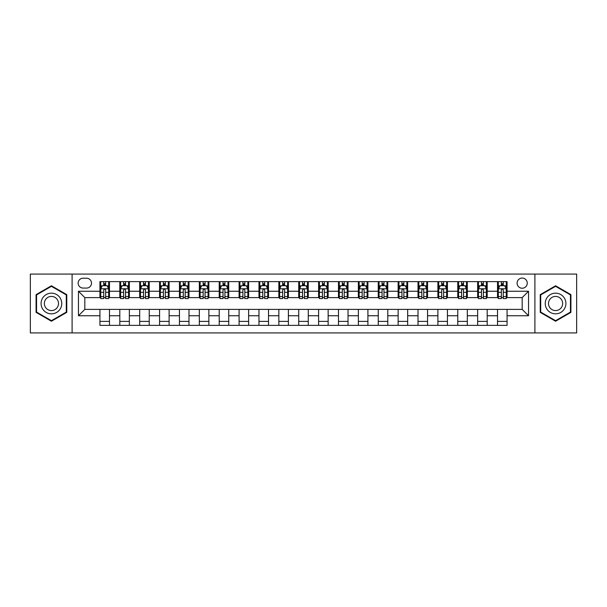 <?xml version="1.0" encoding="UTF-8"?>
<svg xmlns="http://www.w3.org/2000/svg" width="607" height="607" viewBox="0 0 607 607"><rect width="100%" height="100%" fill="white"/><g stroke="black" fill="none" stroke-linecap="round" stroke-linejoin="round"><path stroke-width="0.91" d="M522.179 278.052A5.091 5.091 0 0 0 517.088 283.143A5.091 5.091 0 0 0 522.179 288.234A5.091 5.091 0 0 0 527.271 283.143A5.091 5.091 0 0 0 522.179 278.052M534.904 332.924L576.65 332.924L576.65 274.076L534.904 274.076L534.904 332.924L72.096 332.924L72.096 274.076L30.35 274.076L30.35 332.924L72.096 332.924M83.068 288.075L86.573 288.075A4.932 4.932 0 0 0 91.498 283.143A4.932 4.932 0 0 0 86.573 278.211L83.068 278.211A4.932 4.932 0 0 0 78.144 283.143A4.932 4.932 0 0 0 83.068 288.075M534.904 274.076L72.096 274.076M99.927 315.746L78.462 315.746L78.462 291.254L99.927 291.254L99.927 297.612L84.821 297.612L84.821 309.388L99.927 309.388L99.927 325.367L507.073 325.367L507.073 309.388L522.179 309.388L522.179 297.612L507.073 297.612L507.073 291.254L528.538 291.254L528.538 315.746L507.073 315.746M507.073 291.254L507.073 281.633L99.927 281.633L99.927 291.254M497.528 281.633L497.528 297.612L498.324 297.612M501.344 297.612L503.256 297.612M506.276 297.612L507.073 297.612M497.528 297.612L486.397 297.612M477.648 281.633L477.648 297.612L478.445 297.612M481.465 297.612L483.377 297.612M477.648 297.612L466.517 297.612M457.769 281.633L457.769 297.612L458.566 297.612M461.586 297.612L463.49 297.612M457.769 297.612L446.638 297.612M437.89 281.633L437.89 297.612L438.686 297.612M441.706 297.612L443.611 297.612M437.89 297.612L426.759 297.612M418.011 281.633L418.011 297.612L418.807 297.612M421.827 297.612L423.732 297.612M418.011 297.612L406.872 297.612M398.131 281.633L398.131 297.612L398.92 297.612M401.948 297.612L403.852 297.612M398.131 297.612L386.993 297.612M378.252 281.633L378.252 297.612L379.041 297.612M382.069 297.612L383.973 297.612M378.252 297.612L367.114 297.612M358.365 281.633L358.365 297.612L359.162 297.612M362.182 297.612L364.094 297.612M358.365 297.612L347.234 297.612M338.486 281.633L338.486 297.612L339.283 297.612M342.302 297.612L344.215 297.612M338.486 297.612L327.355 297.612M318.607 281.633L318.607 297.612L319.403 297.612M322.423 297.612L324.335 297.612M318.607 297.612L307.476 297.612M298.727 281.633L298.727 297.612L299.524 297.612M302.544 297.612L304.456 297.612M298.727 297.612L287.597 297.612M278.848 281.633L278.848 297.612L279.645 297.612M282.665 297.612L284.577 297.612M278.848 297.612L267.717 297.612M258.969 281.633L258.969 297.612L259.766 297.612M262.785 297.612L264.698 297.612M258.969 297.612L247.838 297.612M239.09 281.633L239.09 297.612L239.886 297.612M242.906 297.612L244.818 297.612M239.09 297.612L227.959 297.612M219.21 281.633L219.21 297.612L220.007 297.612M223.027 297.612L224.931 297.612M219.21 297.612L208.08 297.612M199.331 281.633L199.331 297.612L200.128 297.612M203.148 297.612L205.052 297.612M199.331 297.612L188.193 297.612M179.452 281.633L179.452 297.612L180.241 297.612M183.268 297.612L185.173 297.612M179.452 297.612L168.314 297.612M159.573 281.633L159.573 297.612L160.362 297.612M163.389 297.612L165.294 297.612M159.573 297.612L148.434 297.612M139.686 281.633L139.686 297.612L140.483 297.612M143.51 297.612L145.414 297.612M139.686 297.612L128.555 297.612M119.807 281.633L119.807 297.612L120.603 297.612M123.623 297.612L125.535 297.612M119.807 297.612L108.676 297.612M99.927 297.612L100.724 297.612M103.744 297.612L105.656 297.612M99.927 309.388L109.472 309.388L109.472 325.367M507.073 309.388L109.472 309.388M109.472 281.633L109.472 297.612M99.927 285.609L100.724 285.609M103.744 285.609L105.656 285.609M108.676 285.609L109.472 285.609M99.927 321.391L109.472 321.391M119.807 309.388L119.807 325.367M129.352 281.633L129.352 297.612M119.807 285.609L120.603 285.609M123.623 285.609L125.535 285.609M128.555 285.609L129.352 285.609M129.352 309.388L129.352 325.367M119.807 321.391L129.352 321.391M139.686 309.388L139.686 325.367M149.231 309.388L149.231 325.367M139.686 321.391L149.231 321.391M149.231 281.633L149.231 297.612M139.686 285.609L140.483 285.609M143.51 285.609L145.414 285.609M148.434 285.609L149.231 285.609M159.573 309.388L159.573 325.367M169.11 309.388L169.11 325.367M159.573 321.391L169.11 321.391M169.11 281.633L169.11 297.612M159.573 285.609L160.362 285.609M163.389 285.609L165.294 285.609M168.314 285.609L169.11 285.609M179.452 309.388L179.452 325.367M188.989 309.388L188.989 325.367M179.452 321.391L188.989 321.391M188.989 281.633L188.989 297.612M179.452 285.609L180.241 285.609M183.268 285.609L185.173 285.609M188.193 285.609L188.989 285.609M199.331 309.388L199.331 325.367M208.869 309.388L208.869 325.367M199.331 321.391L208.869 321.391M208.869 281.633L208.869 297.612M199.331 285.609L200.128 285.609M203.148 285.609L205.052 285.609M208.08 285.609L208.869 285.609M219.21 309.388L219.21 325.367M228.748 309.388L228.748 325.367M219.21 321.391L228.748 321.391M228.748 281.633L228.748 297.612M219.21 285.609L220.007 285.609M223.027 285.609L224.931 285.609M227.959 285.609L228.748 285.609M239.09 309.388L239.09 325.367M248.635 309.388L248.635 325.367M239.09 321.391L248.635 321.391M248.635 281.633L248.635 297.612M239.09 285.609L239.886 285.609M242.906 285.609L244.818 285.609M247.838 285.609L248.635 285.609M258.969 309.388L258.969 325.367M268.514 309.388L268.514 325.367M258.969 321.391L268.514 321.391M268.514 281.633L268.514 297.612M258.969 285.609L259.766 285.609M262.785 285.609L264.698 285.609M267.717 285.609L268.514 285.609M278.848 309.388L278.848 325.367M288.393 309.388L288.393 325.367M278.848 321.391L288.393 321.391M288.393 281.633L288.393 297.612M278.848 285.609L279.645 285.609M282.665 285.609L284.577 285.609M287.597 285.609L288.393 285.609M298.727 309.388L298.727 325.367M308.273 309.388L308.273 325.367M298.727 321.391L308.273 321.391M308.273 281.633L308.273 297.612M298.727 285.609L299.524 285.609M302.544 285.609L304.456 285.609M307.476 285.609L308.273 285.609M318.607 309.388L318.607 325.367M328.152 309.388L328.152 325.367M318.607 321.391L328.152 321.391M328.152 281.633L328.152 297.612M318.607 285.609L319.403 285.609M322.423 285.609L324.335 285.609M327.355 285.609L328.152 285.609M338.486 309.388L338.486 325.367M348.031 309.388L348.031 325.367M338.486 321.391L348.031 321.391M348.031 281.633L348.031 297.612M338.486 285.609L339.283 285.609M342.302 285.609L344.215 285.609M347.234 285.609L348.031 285.609M358.365 309.388L358.365 325.367M367.91 309.388L367.91 325.367M358.365 321.391L367.91 321.391M367.91 281.633L367.91 297.612M358.365 285.609L359.162 285.609M362.182 285.609L364.094 285.609M367.114 285.609L367.91 285.609M378.252 309.388L378.252 325.367M387.79 309.388L387.79 325.367M378.252 321.391L387.79 321.391M387.79 281.633L387.79 297.612M378.252 285.609L379.041 285.609M382.069 285.609L383.973 285.609M386.993 285.609L387.79 285.609M398.131 309.388L398.131 325.367M407.669 309.388L407.669 325.367M398.131 321.391L407.669 321.391M407.669 281.633L407.669 297.612M398.131 285.609L398.92 285.609M401.948 285.609L403.852 285.609M406.872 285.609L407.669 285.609M418.011 309.388L418.011 325.367M427.548 309.388L427.548 325.367M418.011 321.391L427.548 321.391M427.548 281.633L427.548 297.612M418.011 285.609L418.807 285.609M421.827 285.609L423.732 285.609M426.759 285.609L427.548 285.609M437.89 309.388L437.89 325.367M447.427 309.388L447.427 325.367M437.89 321.391L447.427 321.391M447.427 281.633L447.427 297.612M437.89 285.609L438.686 285.609M441.706 285.609L443.611 285.609M446.638 285.609L447.427 285.609M457.769 309.388L457.769 325.367M467.314 309.388L467.314 325.367M457.769 321.391L467.314 321.391M467.314 281.633L467.314 297.612M457.769 285.609L458.566 285.609M461.586 285.609L463.49 285.609M466.517 285.609L467.314 285.609M477.648 309.388L477.648 325.367M487.193 309.388L487.193 325.367M477.648 321.391L487.193 321.391M487.193 281.633L487.193 297.612M477.648 285.609L478.445 285.609M481.465 285.609L483.377 285.609M486.397 285.609L487.193 285.609M497.528 309.388L497.528 325.367M497.528 321.391L507.073 321.391M497.528 285.609L498.324 285.609M501.344 285.609L503.256 285.609M506.276 285.609L507.073 285.609M84.821 297.612L78.462 291.254M84.821 309.388L78.462 315.746M528.538 291.254L522.179 297.612M528.538 315.746L522.179 309.388M51.42 321.224L66.77 312.362L66.77 294.638L51.42 285.776L36.079 294.638L36.079 312.362L51.42 321.224M570.921 294.638L555.58 285.776L540.23 294.638L540.23 312.362L555.58 321.224L570.921 312.362L570.921 294.638M105.656 283.697L103.744 283.697M108.676 296.573L105.656 296.573L105.656 298.568L108.676 298.568L108.676 288.871L107.09 285.685L102.317 285.685L100.724 288.871L100.724 298.568L103.744 298.568L103.744 296.573L100.724 296.573M100.724 288.871L100.724 281.633M108.676 288.871L108.676 281.633M103.744 285.685L103.744 281.633M105.656 281.633L105.656 285.685M105.656 296.573L105.656 290.063C105.019 288.833 104.381 288.833 103.744 290.063L103.744 296.573M125.535 283.697L123.623 283.697M128.555 296.573L125.535 296.573L125.535 298.568L128.555 298.568L128.555 288.871L126.969 285.685L122.197 285.685L120.603 288.871L120.603 298.568L123.623 298.568L123.623 296.573L120.603 296.573M120.603 288.871L120.603 281.633M128.555 288.871L128.555 281.633M123.623 285.685L123.623 281.633M125.535 281.633L125.535 285.685M125.535 296.573L125.535 290.063C124.898 288.833 124.26 288.833 123.623 290.063L123.623 296.573M145.414 283.697L143.51 283.697M148.434 296.573L145.414 296.573L145.414 298.568L148.434 298.568L148.434 288.871L146.848 285.685L142.076 285.685L140.483 288.871L140.483 298.568L143.51 298.568L143.51 296.573L140.483 296.573M140.483 288.871L140.483 281.633M148.434 288.871L148.434 281.633M143.51 285.685L143.51 281.633M145.414 281.633L145.414 285.685M145.414 296.573L145.414 290.063C144.777 288.833 144.14 288.833 143.51 290.063L143.51 296.573M165.294 283.697L163.389 283.697M168.314 296.573L165.294 296.573L165.294 298.568L168.314 298.568L168.314 288.871L166.728 285.685L161.955 285.685L160.362 288.871L160.362 298.568L163.389 298.568L163.389 296.573L160.362 296.573M160.362 288.871L160.362 281.633M168.314 288.871L168.314 281.633M163.389 285.685L163.389 281.633M165.294 281.633L165.294 285.685M165.294 296.573L165.294 290.063C164.656 288.833 164.027 288.833 163.389 290.063L163.389 296.573M185.173 283.697L183.268 283.697M188.193 296.573L185.173 296.573L185.173 298.568L188.193 298.568L188.193 288.871L186.607 285.685L181.834 285.685L180.241 288.871L180.241 298.568L183.268 298.568L183.268 296.573L180.241 296.573M180.241 288.871L180.241 281.633M188.193 288.871L188.193 281.633M183.268 285.685L183.268 281.633M185.173 281.633L185.173 285.685M185.173 296.573L185.173 290.063C184.543 288.833 183.906 288.833 183.268 290.063L183.268 296.573M60.374 298.333A10.334 10.334 0 0 0 46.253 294.547A10.334 10.334 0 0 0 42.467 308.667A10.334 10.334 0 0 0 56.595 312.453A10.334 10.334 0 0 0 60.374 298.333M57.551 299.964A7.079 7.079 0 0 0 47.885 297.369A7.079 7.079 0 0 0 45.297 307.036A7.079 7.079 0 0 0 54.964 309.631A7.079 7.079 0 0 0 57.551 299.964M51.42 320.671L36.549 312.089L36.549 294.911L51.42 286.329L66.292 294.911L66.292 312.089L51.42 320.671M555.58 313.834A10.334 10.334 0 0 0 565.914 303.5A10.334 10.334 0 0 0 555.58 293.166A10.334 10.334 0 0 0 545.238 303.5A10.334 10.334 0 0 0 555.58 313.834M555.58 310.579A7.079 7.079 0 0 0 562.651 303.5A7.079 7.079 0 0 0 555.58 296.421A7.079 7.079 0 0 0 548.5 303.5A7.079 7.079 0 0 0 555.58 310.579M540.708 294.911L555.58 286.329L570.451 294.911L570.451 312.089L555.58 320.671L540.708 312.089L540.708 294.911M205.052 283.697L203.148 283.697M208.08 296.573L205.052 296.573L205.052 298.568L208.08 298.568L208.08 288.871L206.486 285.685L201.714 285.685L200.128 288.871L200.128 298.568L203.148 298.568L203.148 296.573L200.128 296.573M200.128 288.871L200.128 281.633M208.08 288.871L208.08 281.633M203.148 285.685L203.148 281.633M205.052 281.633L205.052 285.685M205.052 296.573L205.052 290.063C204.422 288.833 203.785 288.833 203.148 290.063L203.148 296.573M224.931 283.697L223.027 283.697M227.959 296.573L224.931 296.573L224.931 298.568L227.959 298.568L227.959 288.871L226.365 285.685L221.593 285.685L220.007 288.871L220.007 298.568L223.027 298.568L223.027 296.573L220.007 296.573M220.007 288.871L220.007 281.633M227.959 288.871L227.959 281.633M223.027 285.685L223.027 281.633M224.931 281.633L224.931 285.685M224.931 296.573L224.931 290.063C224.302 288.833 223.664 288.833 223.027 290.063L223.027 296.573M244.818 283.697L242.906 283.697M247.838 296.573L244.818 296.573L244.818 298.568L247.838 298.568L247.838 288.871L246.245 285.685L241.472 285.685L239.886 288.871L239.886 298.568L242.906 298.568L242.906 296.573L239.886 296.573M239.886 288.871L239.886 281.633M247.838 288.871L247.838 281.633M242.906 285.685L242.906 281.633M244.818 281.633L244.818 285.685M244.818 296.573L244.818 290.063C244.181 288.833 243.544 288.833 242.906 290.063L242.906 296.573M264.698 283.697L262.785 283.697M267.717 296.573L264.698 296.573L264.698 298.568L267.717 298.568L267.717 288.871L266.124 285.685L261.351 285.685L259.766 288.871L259.766 298.568L262.785 298.568L262.785 296.573L259.766 296.573M259.766 288.871L259.766 281.633M267.717 288.871L267.717 281.633M262.785 285.685L262.785 281.633M264.698 281.633L264.698 285.685M264.698 296.573L264.698 290.063C264.06 288.833 263.423 288.833 262.785 290.063L262.785 296.573M284.577 283.697L282.665 283.697M287.597 296.573L284.577 296.573L284.577 298.568L287.597 298.568L287.597 288.871L286.003 285.685L281.238 285.685L279.645 288.871L279.645 298.568L282.665 298.568L282.665 296.573L279.645 296.573M279.645 288.871L279.645 281.633M287.597 288.871L287.597 281.633M282.665 285.685L282.665 281.633M284.577 281.633L284.577 285.685M284.577 296.573L284.577 290.063C283.939 288.833 283.302 288.833 282.665 290.063L282.665 296.573M304.456 283.697L302.544 283.697M307.476 296.573L304.456 296.573L304.456 298.568L307.476 298.568L307.476 288.871L305.882 285.685L301.118 285.685L299.524 288.871L299.524 298.568L302.544 298.568L302.544 296.573L299.524 296.573M299.524 288.871L299.524 281.633M307.476 288.871L307.476 281.633M302.544 285.685L302.544 281.633M304.456 281.633L304.456 285.685M304.456 296.573L304.456 290.063C303.819 288.833 303.181 288.833 302.544 290.063L302.544 296.573M324.335 283.697L322.423 283.697M327.355 296.573L324.335 296.573L324.335 298.568L327.355 298.568L327.355 288.871L325.762 285.685L320.997 285.685L319.403 288.871L319.403 298.568L322.423 298.568L322.423 296.573L319.403 296.573M319.403 288.871L319.403 281.633M327.355 288.871L327.355 281.633M322.423 285.685L322.423 281.633M324.335 281.633L324.335 285.685M324.335 296.573L324.335 290.063C323.698 288.833 323.061 288.833 322.423 290.063L322.423 296.573M344.215 283.697L342.302 283.697M347.234 296.573L344.215 296.573L344.215 298.568L347.234 298.568L347.234 288.871L345.649 285.685L340.876 285.685L339.283 288.871L339.283 298.568L342.302 298.568L342.302 296.573L339.283 296.573M339.283 288.871L339.283 281.633M347.234 288.871L347.234 281.633M342.302 285.685L342.302 281.633M344.215 281.633L344.215 285.685M344.215 296.573L344.215 290.063C343.577 288.833 342.94 288.833 342.302 290.063L342.302 296.573M364.094 283.697L362.182 283.697M367.114 296.573L364.094 296.573L364.094 298.568L367.114 298.568L367.114 288.871L365.528 285.685L360.755 285.685L359.162 288.871L359.162 298.568L362.182 298.568L362.182 296.573L359.162 296.573M359.162 288.871L359.162 281.633M367.114 288.871L367.114 281.633M362.182 285.685L362.182 281.633M364.094 281.633L364.094 285.685M364.094 296.573L364.094 290.063C363.456 288.833 362.819 288.833 362.182 290.063L362.182 296.573M383.973 283.697L382.069 283.697M386.993 296.573L383.973 296.573L383.973 298.568L386.993 298.568L386.993 288.871L385.407 285.685L380.635 285.685L379.041 288.871L379.041 298.568L382.069 298.568L382.069 296.573L379.041 296.573M379.041 288.871L379.041 281.633M386.993 288.871L386.993 281.633M382.069 285.685L382.069 281.633M383.973 281.633L383.973 285.685M383.973 296.573L383.973 290.063C383.336 288.833 382.706 288.833 382.069 290.063L382.069 296.573M403.852 283.697L401.948 283.697M406.872 296.573L403.852 296.573L403.852 298.568L406.872 298.568L406.872 288.871L405.286 285.685L400.514 285.685L398.92 288.871L398.92 298.568L401.948 298.568L401.948 296.573L398.92 296.573M398.92 288.871L398.92 281.633M406.872 288.871L406.872 281.633M401.948 285.685L401.948 281.633M403.852 281.633L403.852 285.685M403.852 296.573L403.852 290.063C403.215 288.833 402.585 288.833 401.948 290.063L401.948 296.573M423.732 283.697L421.827 283.697M426.759 296.573L423.732 296.573L423.732 298.568L426.759 298.568L426.759 288.871L425.166 285.685L420.393 285.685L418.807 288.871L418.807 298.568L421.827 298.568L421.827 296.573L418.807 296.573M418.807 288.871L418.807 281.633M426.759 288.871L426.759 281.633M421.827 285.685L421.827 281.633M423.732 281.633L423.732 285.685M423.732 296.573L423.732 290.063C423.102 288.833 422.464 288.833 421.827 290.063L421.827 296.573M443.611 283.697L441.706 283.697M446.638 296.573L443.611 296.573L443.611 298.568L446.638 298.568L446.638 288.871L445.045 285.685L440.272 285.685L438.686 288.871L438.686 298.568L441.706 298.568L441.706 296.573L438.686 296.573M438.686 288.871L438.686 281.633M446.638 288.871L446.638 281.633M441.706 285.685L441.706 281.633M443.611 281.633L443.611 285.685M443.611 296.573L443.611 290.063C442.981 288.833 442.344 288.833 441.706 290.063L441.706 296.573M463.49 283.697L461.586 283.697M466.517 296.573L463.49 296.573L463.49 298.568L466.517 298.568L466.517 288.871L464.924 285.685L460.152 285.685L458.566 288.871L458.566 298.568L461.586 298.568L461.586 296.573L458.566 296.573M458.566 288.871L458.566 281.633M466.517 288.871L466.517 281.633M461.586 285.685L461.586 281.633M463.49 281.633L463.49 285.685M463.49 296.573L463.49 290.063C462.86 288.833 462.223 288.833 461.586 290.063L461.586 296.573M483.377 283.697L481.465 283.697M486.397 296.573L483.377 296.573L483.377 298.568L486.397 298.568L486.397 288.871L484.803 285.685L480.031 285.685L478.445 288.871L478.445 298.568L481.465 298.568L481.465 296.573L478.445 296.573M478.445 288.871L478.445 281.633M486.397 288.871L486.397 281.633M481.465 285.685L481.465 281.633M483.377 281.633L483.377 285.685M483.377 296.573L483.377 290.063C482.74 288.833 482.102 288.833 481.465 290.063L481.465 296.573M503.256 283.697L501.344 283.697M506.276 296.573L503.256 296.573L503.256 298.568L506.276 298.568L506.276 288.871L504.683 285.685L499.91 285.685L498.324 288.871L498.324 298.568L501.344 298.568L501.344 296.573L498.324 296.573M498.324 288.871L498.324 281.633M506.276 288.871L506.276 281.633M501.344 285.685L501.344 281.633M503.256 281.633L503.256 285.685M503.256 296.573L503.256 290.063C502.619 288.833 501.981 288.833 501.344 290.063L501.344 296.573M119.807 315.746L109.472 315.746M119.807 291.254L109.472 291.254M139.686 291.254L129.352 291.254M139.686 315.746L129.352 315.746M159.573 291.254L149.231 291.254M159.573 315.746L149.231 315.746M179.452 291.254L169.11 291.254M179.452 315.746L169.11 315.746M199.331 291.254L188.989 291.254M199.331 315.746L188.989 315.746M219.21 291.254L208.869 291.254M219.21 315.746L208.869 315.746M239.09 291.254L228.748 291.254M239.09 315.746L228.748 315.746M258.969 291.254L248.635 291.254M258.969 315.746L248.635 315.746M278.848 291.254L268.514 291.254M278.848 315.746L268.514 315.746M298.727 291.254L288.393 291.254M298.727 315.746L288.393 315.746M318.607 291.254L308.273 291.254M318.607 315.746L308.273 315.746M338.486 291.254L328.152 291.254M338.486 315.746L328.152 315.746M358.365 291.254L348.031 291.254M358.365 315.746L348.031 315.746M378.252 291.254L367.91 291.254M378.252 315.746L367.91 315.746M398.131 291.254L387.79 291.254M398.131 315.746L387.79 315.746M418.011 291.254L407.669 291.254M418.011 315.746L407.669 315.746M437.89 291.254L427.548 291.254M437.89 315.746L427.548 315.746M457.769 291.254L447.427 291.254M457.769 315.746L447.427 315.746M477.648 291.254L467.314 291.254M477.648 315.746L467.314 315.746M497.528 291.254L487.193 291.254M497.528 315.746L487.193 315.746M108.638 288.788L100.762 288.788M100.724 285.882L102.219 285.882M107.181 285.882L108.676 285.882M103.744 292.316L100.724 292.316M108.676 292.316L105.656 292.316M105.656 284.713L103.744 284.713M128.517 288.788L120.641 288.788M120.603 285.882L122.098 285.882M127.06 285.882L128.555 285.882M123.623 292.316L120.603 292.316M128.555 292.316L125.535 292.316M125.535 284.713L123.623 284.713M148.396 288.788L140.528 288.788M140.483 285.882L141.977 285.882M146.94 285.882L148.434 285.882M143.51 292.316L140.483 292.316M148.434 292.316L145.414 292.316M145.414 284.713L143.51 284.713M168.276 288.788L160.407 288.788M160.362 285.882L161.857 285.882M166.819 285.882L168.314 285.882M163.389 292.316L160.362 292.316M168.314 292.316L165.294 292.316M165.294 284.713L163.389 284.713M188.155 288.788L180.287 288.788M180.241 285.882L181.736 285.882M186.698 285.882L188.193 285.882M183.268 292.316L180.241 292.316M188.193 292.316L185.173 292.316M185.173 284.713L183.268 284.713M208.034 288.788L200.166 288.788M200.128 285.882L201.623 285.882M206.585 285.882L208.08 285.882M203.148 292.316L200.128 292.316M208.08 292.316L205.052 292.316M205.052 284.713L203.148 284.713M227.913 288.788L220.045 288.788M220.007 285.882L221.502 285.882M226.464 285.882L227.959 285.882M223.027 292.316L220.007 292.316M227.959 292.316L224.931 292.316M224.931 284.713L223.027 284.713M247.8 288.788L239.924 288.788M239.886 285.882L241.381 285.882M246.343 285.882L247.838 285.882M242.906 292.316L239.886 292.316M247.838 292.316L244.818 292.316M244.818 284.713L242.906 284.713M267.679 288.788L259.804 288.788M259.766 285.882L261.26 285.882M266.223 285.882L267.717 285.882M262.785 292.316L259.766 292.316M267.717 292.316L264.698 292.316M264.698 284.713L262.785 284.713M287.559 288.788L279.683 288.788M279.645 285.882L281.14 285.882M286.102 285.882L287.597 285.882M282.665 292.316L279.645 292.316M287.597 292.316L284.577 292.316M284.577 284.713L282.665 284.713M307.438 288.788L299.562 288.788M299.524 285.882L301.019 285.882M305.981 285.882L307.476 285.882M302.544 292.316L299.524 292.316M307.476 292.316L304.456 292.316M304.456 284.713L302.544 284.713M327.317 288.788L319.441 288.788M319.403 285.882L320.898 285.882M325.86 285.882L327.355 285.882M322.423 292.316L319.403 292.316M327.355 292.316L324.335 292.316M324.335 284.713L322.423 284.713M347.196 288.788L339.321 288.788M339.283 285.882L340.777 285.882M345.74 285.882L347.234 285.882M342.302 292.316L339.283 292.316M347.234 292.316L344.215 292.316M344.215 284.713L342.302 284.713M367.076 288.788L359.2 288.788M359.162 285.882L360.657 285.882M365.619 285.882L367.114 285.882M362.182 292.316L359.162 292.316M367.114 292.316L364.094 292.316M364.094 284.713L362.182 284.713M386.955 288.788L379.087 288.788M379.041 285.882L380.536 285.882M385.498 285.882L386.993 285.882M382.069 292.316L379.041 292.316M386.993 292.316L383.973 292.316M383.973 284.713L382.069 284.713M406.834 288.788L398.966 288.788M398.92 285.882L400.415 285.882M405.377 285.882L406.872 285.882M401.948 292.316L398.92 292.316M406.872 292.316L403.852 292.316M403.852 284.713L401.948 284.713M426.713 288.788L418.845 288.788M418.807 285.882L420.302 285.882M425.264 285.882L426.759 285.882M421.827 292.316L418.807 292.316M426.759 292.316L423.732 292.316M423.732 284.713L421.827 284.713M446.593 288.788L438.724 288.788M438.686 285.882L440.181 285.882M445.143 285.882L446.638 285.882M441.706 292.316L438.686 292.316M446.638 292.316L443.611 292.316M443.611 284.713L441.706 284.713M466.472 288.788L458.604 288.788M458.566 285.882L460.06 285.882M465.023 285.882L466.517 285.882M461.586 292.316L458.566 292.316M466.517 292.316L463.49 292.316M463.49 284.713L461.586 284.713M486.359 288.788L478.483 288.788M478.445 285.882L479.94 285.882M484.902 285.882L486.397 285.882M481.465 292.316L478.445 292.316M486.397 292.316L483.377 292.316M483.377 284.713L481.465 284.713M506.238 288.788L498.362 288.788M498.324 285.882L499.819 285.882M504.781 285.882L506.276 285.882M501.344 292.316L498.324 292.316M506.276 292.316L503.256 292.316M503.256 284.713L501.344 284.713"/></g></svg>
